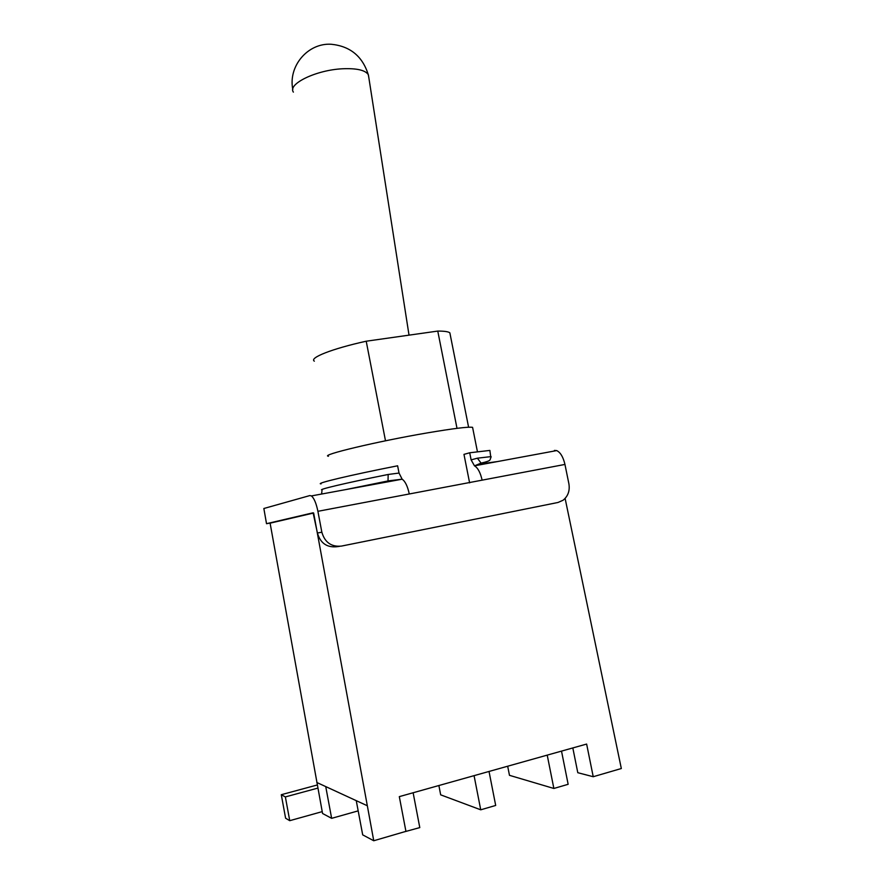 <?xml version="1.0" encoding="UTF-8"?>
<svg xmlns="http://www.w3.org/2000/svg" width="885" height="885" viewBox="0 0 885 885"><rect width="100%" height="100%" fill="white"/><g stroke="black" fill="none" stroke-linecap="round" stroke-linejoin="round"><path stroke-width="1.33" d="M438.883 785.526L440.675 794.841L480.732 809.808L495.688 805.45L489.029 771.454M474.072 775.658L480.732 809.808M368.802 77.449L368.271 74.617C365.228 70.125 356.633 68.167 342.517 68.776C316.166 69.97 287.359 84.031 293.366 92.117M490.976 457.213L491.098 456.605L477.391 458.187L481.086 463.109L483.63 463.486M272.458 522.615L266.518 523.71L263.852 508.499L309.861 495.567L311.409 495.921C314.064 498.133 316.233 503.266 317.903 511.309L321.852 532.217C324.817 542.416 331.344 547.052 341.4 546.1L557.981 502.481L563.048 500.257C568.059 496.219 570.006 490.721 568.889 483.763L564.951 464.437C563.214 457.014 560.459 452.401 556.698 450.587L474.471 465.831L471.119 459.879L469.714 452.777L463.972 454.37L469.614 482.867M481.086 463.098L474.802 465.731L483.984 463.419L496.916 461.638M477.391 458.187L471.119 459.879M356.323 487.624L388.017 481.141L388.172 474.471C345.062 483.11 316.343 489.958 322.228 489.969M311.409 495.921L402.144 479.194L399.035 473.055L388.172 474.471M388.017 481.141L401.679 479.239L388.349 480.876L346.422 489.449M474.471 465.831C477.867 467.811 480.411 472.59 482.115 480.157L409.279 493.974C407.598 486.219 405.219 481.296 402.144 479.194M263.852 508.499L266.518 523.688M399.035 473.055L397.619 465.798C349.608 475.234 314.319 483.708 321.078 483.874M489.98 451.018L489.87 450.421L469.714 452.777M472.745 428.163L472.579 427.344C468.563 426.625 453.474 428.473 427.289 432.898C377.231 441.405 319.286 455.288 328.479 456.24M450.222 334.696L449.857 332.826C448.352 331.643 444.325 331.067 437.765 331.078L366.213 341.212C331.809 348.79 308.998 357.905 314.33 361.168M457.003 428.34L437.765 331.078M385.495 440.807L366.213 341.212M266.673 523.654L313.102 512.791L317.416 533.002C320.359 543.102 326.808 547.682 336.776 546.731L339.464 546.366M556.698 450.587L554.419 450.421M358.182 810.87L331.643 818.337L322.56 813.492L270.102 523.168L313.168 513.123M331.643 818.337L325.735 786.588L356.257 800.659L362.695 834.865L373.747 840.75L313.655 513.012M572.816 747.936L577.794 772.705L593.227 776.72L586.633 744.064L399.312 796.633L405.927 831.358L373.747 840.75M565.117 498.432L621.325 768.523L593.227 776.72M507.68 766.222L509.472 775.326L553.866 788.469L568.148 784.298L561.51 751.111M547.218 755.126L553.866 788.469M317.837 788.104L285.368 796.92L281.286 794.708L317.261 784.984M322.217 811.633L289.738 820.683L285.601 818.205L281.286 794.708M403.759 832L419.789 827.597L413.129 792.761M289.738 820.683L285.368 796.92M317.903 511.309L409.279 493.974M321.852 532.217L317.416 533.002M482.115 480.157L564.951 464.437M356.257 800.659L367.131 805.66M316.786 782.473L325.735 786.588M368.271 74.617C362.485 56.253 350.106 46.131 331.145 44.25C307.604 42.834 288.012 66.397 292.802 89.429M409.025 335.149L368.403 74.882M481.108 463.12C492.48 460.499 489.416 459.868 490.854 457.744L489.87 450.421M321.941 491.109L321.598 494.04M477.413 451.638L472.579 427.344M468.596 427.212L449.857 332.826"/></g></svg>
